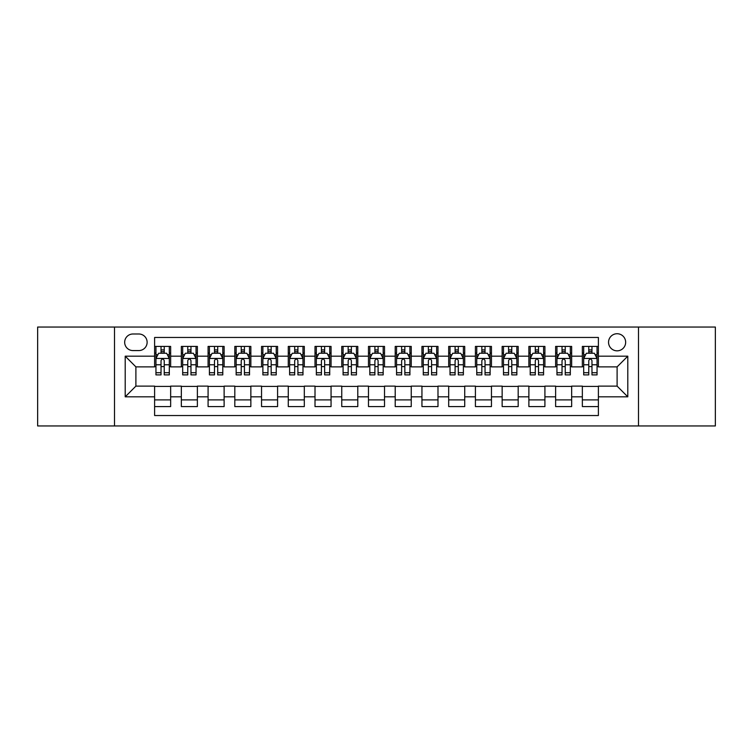 <?xml version="1.0" encoding="UTF-8"?>
<svg xmlns="http://www.w3.org/2000/svg" width="753" height="753" viewBox="0 0 753 753"><rect width="100%" height="100%" fill="white"/><g stroke="black" fill="none" stroke-linecap="round" stroke-linejoin="round"><path stroke-width="1.13" d="M617.102 333.73A8.556 8.556 0 0 0 608.546 342.276A8.556 8.556 0 0 0 617.102 350.832A8.556 8.556 0 0 0 625.658 342.276A8.556 8.556 0 0 0 617.102 333.73M638.488 425.953L715.35 425.953L715.35 327.047L638.488 327.047L638.488 425.953L114.512 425.953L114.512 327.047L37.65 327.047L37.65 425.953L114.512 425.953M598.39 346.427L582.351 346.427L582.351 356.178L571.659 356.178L571.659 366.88L582.351 366.88L582.351 356.178M571.659 356.178L571.659 346.427L555.62 346.427L555.62 356.178L544.918 356.178L544.918 366.88L555.62 366.88L555.62 356.178M544.918 356.178L544.918 346.427L528.879 346.427L528.879 356.178L518.186 356.178L518.186 366.88L528.879 366.88L528.879 356.178M518.186 356.178L518.186 346.427L502.147 346.427L502.147 356.178L491.455 356.178L491.455 366.88L502.147 366.88L502.147 356.178M491.455 356.178L491.455 346.427L475.416 346.427L475.416 356.178L464.723 356.178L464.723 366.88L475.416 366.88L475.416 356.178M464.723 356.178L464.723 346.427L448.684 346.427L448.684 356.178L437.992 356.178L437.992 366.88L448.684 366.88L448.684 356.178M437.992 356.178L437.992 346.427L421.944 346.427L421.944 356.178L411.251 356.178L411.251 366.88L421.944 366.88L421.944 356.178M411.251 356.178L411.251 346.427L395.212 346.427L395.212 356.178L384.519 356.178L384.519 366.88L395.212 366.88L395.212 356.178M384.519 356.178L384.519 346.427L368.481 346.427L368.481 356.178L357.788 356.178L357.788 366.88L368.481 366.88L368.481 356.178M357.788 356.178L357.788 346.427L341.749 346.427L341.749 356.178L331.056 356.178L331.056 366.88L341.749 366.88L341.749 356.178M331.056 356.178L331.056 346.427L315.008 346.427L315.008 356.178L304.316 356.178L304.316 366.88L315.008 366.88L315.008 356.178M304.316 356.178L304.316 346.427L288.277 346.427L288.277 356.178L277.584 356.178L277.584 366.88L288.277 366.88L288.277 356.178M277.584 356.178L277.584 346.427L261.545 346.427L261.545 356.178L250.853 356.178L250.853 366.88L261.545 366.88L261.545 356.178M250.853 356.178L250.853 346.427L234.814 346.427L234.814 356.178L224.121 356.178L224.121 366.88L234.814 366.88L234.814 356.178M224.121 356.178L224.121 346.427L208.082 346.427L208.082 356.178L197.38 356.178L197.38 366.88L208.082 366.88L208.082 356.178M197.38 356.178L197.38 346.427L181.341 346.427L181.341 366.88L170.649 366.88L170.649 346.427L154.61 346.427M154.61 406.573L170.649 406.573L170.649 386.12L181.341 386.12L181.341 406.573L197.38 406.573L197.38 386.12L208.082 386.12L208.082 396.822L197.38 396.822M208.082 396.822L208.082 406.573L224.121 406.573L224.121 386.12L234.814 386.12L234.814 396.822L224.121 396.822M234.814 396.822L234.814 406.573L250.853 406.573L250.853 386.12L261.545 386.12L261.545 396.822L250.853 396.822M261.545 396.822L261.545 406.573L277.584 406.573L277.584 386.12L288.277 386.12L288.277 396.822L277.584 396.822M288.277 396.822L288.277 406.573L304.316 406.573L304.316 386.12L315.008 386.12L315.008 396.822L304.316 396.822M315.008 396.822L315.008 406.573L331.056 406.573L331.056 386.12L341.749 386.12L341.749 396.822L331.056 396.822M341.749 396.822L341.749 406.573L357.788 406.573L357.788 386.12L368.481 386.12L368.481 396.822L357.788 396.822M368.481 396.822L368.481 406.573L384.519 406.573L384.519 386.12L395.212 386.12L395.212 396.822L384.519 396.822M395.212 396.822L395.212 406.573L411.251 406.573L411.251 386.12L421.944 386.12L421.944 396.822L411.251 396.822M421.944 396.822L421.944 406.573L437.992 406.573L437.992 386.12L448.684 386.12L448.684 396.822L437.992 396.822M448.684 396.822L448.684 406.573L464.723 406.573L464.723 386.12L475.416 386.12L475.416 396.822L464.723 396.822M475.416 396.822L475.416 406.573L491.455 406.573L491.455 386.12L502.147 386.12L502.147 396.822L491.455 396.822M502.147 396.822L502.147 406.573L518.186 406.573L518.186 386.12L528.879 386.12L528.879 396.822L518.186 396.822M528.879 396.822L528.879 406.573L544.918 406.573L544.918 386.12L555.62 386.12L555.62 396.822L544.918 396.822M555.62 396.822L555.62 406.573L571.659 406.573L571.659 386.12L582.351 386.12L582.351 396.822L571.659 396.822M132.952 350.569L138.834 350.569A8.283 8.283 0 0 0 147.127 342.276A8.283 8.283 0 0 0 138.834 333.993L132.952 333.993A8.283 8.283 0 0 0 124.669 342.276A8.283 8.283 0 0 0 132.952 350.569M638.488 327.047L114.512 327.047M598.39 356.178L598.39 337.466L154.61 337.466L154.61 366.88L135.898 366.88L135.898 386.12L154.61 386.12L154.61 415.534L598.39 415.534L598.39 386.12L617.102 386.12L617.102 366.88L598.39 366.88L598.39 356.178L627.795 356.178L627.795 396.822L598.39 396.822M154.61 396.822L125.205 396.822L125.205 356.178L154.61 356.178M582.351 396.822L582.351 406.573L598.39 406.573M154.61 353.11L155.946 353.11M161.029 353.11L164.239 353.11M169.312 353.11L170.649 353.11M154.61 366.607L155.946 366.607M161.029 366.607L164.239 366.607M169.312 366.607L170.649 366.607M154.61 386.393L170.649 386.393M154.61 399.89L170.649 399.89M181.341 366.607L182.678 366.607M187.761 366.607L190.97 366.607M196.044 366.607L197.38 366.607M181.341 353.11L182.678 353.11M187.761 353.11L190.97 353.11M196.044 353.11L197.38 353.11M181.341 386.393L197.38 386.393M181.341 399.89L197.38 399.89M208.082 386.393L224.121 386.393M208.082 399.89L224.121 399.89M208.082 353.11L209.419 353.11M214.492 353.11L217.702 353.11M222.784 353.11L224.121 353.11M208.082 366.607L209.419 366.607M214.492 366.607L217.702 366.607M222.784 366.607L224.121 366.607M234.814 386.393L250.853 386.393M234.814 399.89L250.853 399.89M234.814 353.11L236.15 353.11M241.224 353.11L244.433 353.11M249.516 353.11L250.853 353.11M234.814 366.607L236.15 366.607M241.224 366.607L244.433 366.607M249.516 366.607L250.853 366.607M261.545 386.393L277.584 386.393M261.545 399.89L277.584 399.89M261.545 353.11L262.882 353.11M267.964 353.11L271.165 353.11M276.247 353.11L277.584 353.11M261.545 366.607L262.882 366.607M267.964 366.607L271.165 366.607M276.247 366.607L277.584 366.607M288.277 386.393L304.316 386.393M288.277 399.89L304.316 399.89M288.277 353.11L289.613 353.11M294.696 353.11L297.906 353.11M302.979 353.11L304.316 353.11M288.277 366.607L289.613 366.607M294.696 366.607L297.906 366.607M302.979 366.607L304.316 366.607M315.008 386.393L331.056 386.393M315.008 399.89L331.056 399.89M315.008 353.11L316.345 353.11M321.427 353.11L324.637 353.11M329.72 353.11L331.056 353.11M315.008 366.607L316.345 366.607M321.427 366.607L324.637 366.607M329.72 366.607L331.056 366.607M341.749 386.393L357.788 386.393M341.749 399.89L357.788 399.89M341.749 353.11L343.086 353.11M348.159 353.11L351.369 353.11M356.451 353.11L357.788 353.11M341.749 366.607L343.086 366.607M348.159 366.607L351.369 366.607M356.451 366.607L357.788 366.607M368.481 386.393L384.519 386.393M368.481 399.89L384.519 399.89M368.481 353.11L369.817 353.11M374.9 353.11L378.1 353.11M383.183 353.11L384.519 353.11M368.481 366.607L369.817 366.607M374.9 366.607L378.1 366.607M383.183 366.607L384.519 366.607M395.212 386.393L411.251 386.393M395.212 399.89L411.251 399.89M395.212 353.11L396.549 353.11M401.631 353.11L404.841 353.11M409.914 353.11L411.251 353.11M395.212 366.607L396.549 366.607M401.631 366.607L404.841 366.607M409.914 366.607L411.251 366.607M421.944 386.393L437.992 386.393M421.944 399.89L437.992 399.89M421.944 353.11L423.28 353.11M428.363 353.11L431.573 353.11M436.655 353.11L437.992 353.11M421.944 366.607L423.28 366.607M428.363 366.607L431.573 366.607M436.655 366.607L437.992 366.607M448.684 386.393L464.723 386.393M448.684 399.89L464.723 399.89M448.684 353.11L450.021 353.11M455.094 353.11L458.304 353.11M463.387 353.11L464.723 353.11M448.684 366.607L450.021 366.607M455.094 366.607L458.304 366.607M463.387 366.607L464.723 366.607M475.416 386.393L491.455 386.393M475.416 399.89L491.455 399.89M475.416 353.11L476.753 353.11M481.835 353.11L485.036 353.11M490.118 353.11L491.455 353.11M475.416 366.607L476.753 366.607M481.835 366.607L485.036 366.607M490.118 366.607L491.455 366.607M502.147 386.393L518.186 386.393M502.147 399.89L518.186 399.89M502.147 353.11L503.484 353.11M508.567 353.11L511.776 353.11M516.85 353.11L518.186 353.11M502.147 366.607L503.484 366.607M508.567 366.607L511.776 366.607M516.85 366.607L518.186 366.607M528.879 386.393L544.918 386.393M528.879 399.89L544.918 399.89M528.879 353.11L530.216 353.11M535.298 353.11L538.508 353.11M543.581 353.11L544.918 353.11M528.879 366.607L530.216 366.607M535.298 366.607L538.508 366.607M543.581 366.607L544.918 366.607M555.62 386.393L571.659 386.393M555.62 399.89L571.659 399.89M555.62 353.11L556.956 353.11M562.03 353.11L565.239 353.11M570.322 353.11L571.659 353.11M555.62 366.607L556.956 366.607M562.03 366.607L565.239 366.607M570.322 366.607L571.659 366.607M582.351 386.393L598.39 386.393M582.351 399.89L598.39 399.89M582.351 353.11L583.688 353.11M588.761 353.11L591.971 353.11M597.054 353.11L598.39 353.11M582.351 366.607L583.688 366.607M588.761 366.607L591.971 366.607M597.054 366.607L598.39 366.607M135.898 366.88L125.205 356.178M135.898 386.12L125.205 396.822M627.795 356.178L617.102 366.88M627.795 396.822L617.102 386.12M164.239 349.9L161.029 349.9M169.312 372.716L164.239 372.716L164.239 374.9L169.312 374.9L169.312 358.588L166.639 353.242L158.619 353.242L155.946 358.588L155.946 374.9L161.029 374.9L161.029 372.716L155.946 372.716M155.946 358.588L155.946 346.427M169.312 358.588L169.312 346.427M161.029 353.242L161.029 346.427M164.239 346.427L164.239 353.242M164.239 372.716L164.239 360.593C163.166 358.532 162.093 358.532 161.029 360.593L161.029 372.716M190.97 349.9L187.761 349.9M196.044 372.716L190.97 372.716L190.97 374.9L196.044 374.9L196.044 358.588L193.37 353.242L185.351 353.242L182.678 358.588L182.678 374.9L187.761 374.9L187.761 372.716L182.678 372.716M182.678 358.588L182.678 346.427M196.044 358.588L196.044 346.427M187.761 353.242L187.761 346.427M190.97 346.427L190.97 353.242M190.97 372.716L190.97 360.593C189.897 358.532 188.834 358.532 187.761 360.593L187.761 372.716M217.702 349.9L214.492 349.9M222.784 372.716L217.702 372.716L217.702 374.9L222.784 374.9L222.784 358.588L220.111 353.242L212.092 353.242L209.419 358.588L209.419 374.9L214.492 374.9L214.492 372.716L209.419 372.716M209.419 358.588L209.419 346.427M222.784 358.588L222.784 346.427M214.492 353.242L214.492 346.427M217.702 346.427L217.702 353.242M217.702 372.716L217.702 360.593C216.638 358.532 215.565 358.532 214.492 360.593L214.492 372.716M244.433 349.9L241.224 349.9M249.516 372.716L244.433 372.716L244.433 374.9L249.516 374.9L249.516 358.588L246.843 353.242L238.823 353.242L236.15 358.588L236.15 374.9L241.224 374.9L241.224 372.716L236.15 372.716M236.15 358.588L236.15 346.427M249.516 358.588L249.516 346.427M241.224 353.242L241.224 346.427M244.433 346.427L244.433 353.242M244.433 372.716L244.433 360.593C243.37 358.532 242.297 358.532 241.224 360.593L241.224 372.716M271.165 349.9L267.964 349.9M276.247 372.716L271.165 372.716L271.165 374.9L276.247 374.9L276.247 358.588L273.574 353.242L265.555 353.242L262.882 358.588L262.882 374.9L267.964 374.9L267.964 372.716L262.882 372.716M262.882 358.588L262.882 346.427M276.247 358.588L276.247 346.427M267.964 353.242L267.964 346.427M271.165 346.427L271.165 353.242M271.165 372.716L271.165 360.593C270.101 358.532 269.028 358.532 267.964 360.593L267.964 372.716M297.906 349.9L294.696 349.9M302.979 372.716L297.906 372.716L297.906 374.9L302.979 374.9L302.979 358.588L300.306 353.242L292.286 353.242L289.613 358.588L289.613 374.9L294.696 374.9L294.696 372.716L289.613 372.716M289.613 358.588L289.613 346.427M302.979 358.588L302.979 346.427M294.696 353.242L294.696 346.427M297.906 346.427L297.906 353.242M297.906 372.716L297.906 360.593C296.833 358.532 295.769 358.532 294.696 360.593L294.696 372.716M324.637 349.9L321.427 349.9M329.72 372.716L324.637 372.716L324.637 374.9L329.72 374.9L329.72 358.588L327.047 353.242L319.018 353.242L316.345 358.588L316.345 374.9L321.427 374.9L321.427 372.716L316.345 372.716M316.345 358.588L316.345 346.427M329.72 358.588L329.72 346.427M321.427 353.242L321.427 346.427M324.637 346.427L324.637 353.242M324.637 372.716L324.637 360.593C323.564 358.532 322.5 358.532 321.427 360.593L321.427 372.716M351.369 349.9L348.159 349.9M356.451 372.716L351.369 372.716L351.369 374.9L356.451 374.9L356.451 358.588L353.778 353.242L345.759 353.242L343.086 358.588L343.086 374.9L348.159 374.9L348.159 372.716L343.086 372.716M343.086 358.588L343.086 346.427M356.451 358.588L356.451 346.427M348.159 353.242L348.159 346.427M351.369 346.427L351.369 353.242M351.369 372.716L351.369 360.593C350.305 358.532 349.232 358.532 348.159 360.593L348.159 372.716M378.1 349.9L374.9 349.9M383.183 372.716L378.1 372.716L378.1 374.9L383.183 374.9L383.183 358.588L380.51 353.242L372.49 353.242L369.817 358.588L369.817 374.9L374.9 374.9L374.9 372.716L369.817 372.716M369.817 358.588L369.817 346.427M383.183 358.588L383.183 346.427M374.9 353.242L374.9 346.427M378.1 346.427L378.1 353.242M378.1 372.716L378.1 360.593C377.037 358.532 375.963 358.532 374.9 360.593L374.9 372.716M404.841 349.9L401.631 349.9M409.914 372.716L404.841 372.716L404.841 374.9L409.914 374.9L409.914 358.588L407.241 353.242L399.222 353.242L396.549 358.588L396.549 374.9L401.631 374.9L401.631 372.716L396.549 372.716M396.549 358.588L396.549 346.427M409.914 358.588L409.914 346.427M401.631 353.242L401.631 346.427M404.841 346.427L404.841 353.242M404.841 372.716L404.841 360.593C403.768 358.532 402.704 358.532 401.631 360.593L401.631 372.716M431.573 349.9L428.363 349.9M436.655 372.716L431.573 372.716L431.573 374.9L436.655 374.9L436.655 358.588L433.982 353.242L425.953 353.242L423.28 358.588L423.28 374.9L428.363 374.9L428.363 372.716L423.28 372.716M423.28 358.588L423.28 346.427M436.655 358.588L436.655 346.427M428.363 353.242L428.363 346.427M431.573 346.427L431.573 353.242M431.573 372.716L431.573 360.593C430.5 358.532 429.436 358.532 428.363 360.593L428.363 372.716M458.304 349.9L455.094 349.9M463.387 372.716L458.304 372.716L458.304 374.9L463.387 374.9L463.387 358.588L460.714 353.242L452.694 353.242L450.021 358.588L450.021 374.9L455.094 374.9L455.094 372.716L450.021 372.716M450.021 358.588L450.021 346.427M463.387 358.588L463.387 346.427M455.094 353.242L455.094 346.427M458.304 346.427L458.304 353.242M458.304 372.716L458.304 360.593C457.24 358.532 456.167 358.532 455.094 360.593L455.094 372.716M485.036 349.9L481.835 349.9M490.118 372.716L485.036 372.716L485.036 374.9L490.118 374.9L490.118 358.588L487.445 353.242L479.426 353.242L476.753 358.588L476.753 374.9L481.835 374.9L481.835 372.716L476.753 372.716M476.753 358.588L476.753 346.427M490.118 358.588L490.118 346.427M481.835 353.242L481.835 346.427M485.036 346.427L485.036 353.242M485.036 372.716L485.036 360.593C483.972 358.532 482.899 358.532 481.835 360.593L481.835 372.716M511.776 349.9L508.567 349.9M516.85 372.716L511.776 372.716L511.776 374.9L516.85 374.9L516.85 358.588L514.177 353.242L506.157 353.242L503.484 358.588L503.484 374.9L508.567 374.9L508.567 372.716L503.484 372.716M503.484 358.588L503.484 346.427M516.85 358.588L516.85 346.427M508.567 353.242L508.567 346.427M511.776 346.427L511.776 353.242M511.776 372.716L511.776 360.593C510.703 358.532 509.64 358.532 508.567 360.593L508.567 372.716M538.508 349.9L535.298 349.9M543.581 372.716L538.508 372.716L538.508 374.9L543.581 374.9L543.581 358.588L540.908 353.242L532.889 353.242L530.216 358.588L530.216 374.9L535.298 374.9L535.298 372.716L530.216 372.716M530.216 358.588L530.216 346.427M543.581 358.588L543.581 346.427M535.298 353.242L535.298 346.427M538.508 346.427L538.508 353.242M538.508 372.716L538.508 360.593C537.435 358.532 536.371 358.532 535.298 360.593L535.298 372.716M565.239 349.9L562.03 349.9M570.322 372.716L565.239 372.716L565.239 374.9L570.322 374.9L570.322 358.588L567.649 353.242L559.63 353.242L556.956 358.588L556.956 374.9L562.03 374.9L562.03 372.716L556.956 372.716M556.956 358.588L556.956 346.427M570.322 358.588L570.322 346.427M562.03 353.242L562.03 346.427M565.239 346.427L565.239 353.242M565.239 372.716L565.239 360.593C564.176 358.532 563.103 358.532 562.03 360.593L562.03 372.716M591.971 349.9L588.761 349.9M597.054 372.716L591.971 372.716L591.971 374.9L597.054 374.9L597.054 358.588L594.381 353.242L586.361 353.242L583.688 358.588L583.688 374.9L588.761 374.9L588.761 372.716L583.688 372.716M583.688 358.588L583.688 346.427M597.054 358.588L597.054 346.427M588.761 353.242L588.761 346.427M591.971 346.427L591.971 353.242M591.971 372.716L591.971 360.593C590.907 358.532 589.834 358.532 588.761 360.593L588.761 372.716M181.341 396.822L170.649 396.822M181.341 356.178L170.649 356.178M169.246 358.456L156.012 358.456M155.946 354.71L157.885 354.71M167.373 354.71L169.312 354.71M161.029 364.781L155.946 364.781M169.312 364.781L164.239 364.781M164.239 351.604L161.029 351.604M195.978 358.456L182.744 358.456M182.678 354.71L184.617 354.71M194.114 354.71L196.044 354.71M187.761 364.781L182.678 364.781M196.044 364.781L190.97 364.781M190.97 351.604L187.761 351.604M222.719 358.456L209.485 358.456M209.419 354.71L211.348 354.71M220.845 354.71L222.784 354.71M214.492 364.781L209.419 364.781M222.784 364.781L217.702 364.781M217.702 351.604L214.492 351.604M249.45 358.456L236.216 358.456M236.15 354.71L238.089 354.71M247.577 354.71L249.516 354.71M241.224 364.781L236.15 364.781M249.516 364.781L244.433 364.781M244.433 351.604L241.224 351.604M276.182 358.456L262.948 358.456M262.882 354.71L264.821 354.71M274.308 354.71L276.247 354.71M267.964 364.781L262.882 364.781M276.247 364.781L271.165 364.781M271.165 351.604L267.964 351.604M302.913 358.456L289.679 358.456M289.613 354.71L291.552 354.71M301.04 354.71L302.979 354.71M294.696 364.781L289.613 364.781M302.979 364.781L297.906 364.781M297.906 351.604L294.696 351.604M329.645 358.456L316.42 358.456M316.345 354.71L318.284 354.71M327.781 354.71L329.72 354.71M321.427 364.781L316.345 364.781M329.72 364.781L324.637 364.781M324.637 351.604L321.427 351.604M356.385 358.456L343.152 358.456M343.086 354.71L345.025 354.71M354.512 354.71L356.451 354.71M348.159 364.781L343.086 364.781M356.451 364.781L351.369 364.781M351.369 351.604L348.159 351.604M383.117 358.456L369.883 358.456M369.817 354.71L371.756 354.71M381.244 354.71L383.183 354.71M374.9 364.781L369.817 364.781M383.183 364.781L378.1 364.781M378.1 351.604L374.9 351.604M409.848 358.456L396.615 358.456M396.549 354.71L398.488 354.71M407.975 354.71L409.914 354.71M401.631 364.781L396.549 364.781M409.914 364.781L404.841 364.781M404.841 351.604L401.631 351.604M436.58 358.456L423.355 358.456M423.28 354.71L425.219 354.71M434.716 354.71L436.655 354.71M428.363 364.781L423.28 364.781M436.655 364.781L431.573 364.781M431.573 351.604L428.363 351.604M463.321 358.456L450.087 358.456M450.021 354.71L451.96 354.71M461.448 354.71L463.387 354.71M455.094 364.781L450.021 364.781M463.387 364.781L458.304 364.781M458.304 351.604L455.094 351.604M490.052 358.456L476.818 358.456M476.753 354.71L478.692 354.71M488.179 354.71L490.118 354.71M481.835 364.781L476.753 364.781M490.118 364.781L485.036 364.781M485.036 351.604L481.835 351.604M516.784 358.456L503.55 358.456M503.484 354.71L505.423 354.71M514.911 354.71L516.85 354.71M508.567 364.781L503.484 364.781M516.85 364.781L511.776 364.781M511.776 351.604L508.567 351.604M543.515 358.456L530.281 358.456M530.216 354.71L532.155 354.71M541.652 354.71L543.581 354.71M535.298 364.781L530.216 364.781M543.581 364.781L538.508 364.781M538.508 351.604L535.298 351.604M570.256 358.456L557.022 358.456M556.956 354.71L558.886 354.71M568.383 354.71L570.322 354.71M562.03 364.781L556.956 364.781M570.322 364.781L565.239 364.781M565.239 351.604L562.03 351.604M596.988 358.456L583.754 358.456M583.688 354.71L585.627 354.71M595.115 354.71L597.054 354.71M588.761 364.781L583.688 364.781M597.054 364.781L591.971 364.781M591.971 351.604L588.761 351.604"/></g></svg>
